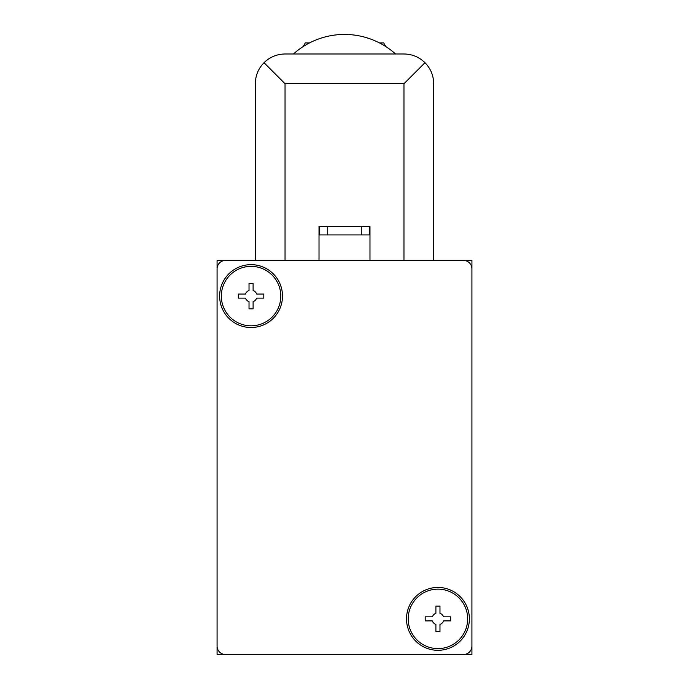 <?xml version="1.0" encoding="UTF-8"?>
<svg xmlns="http://www.w3.org/2000/svg" width="689" height="689" viewBox="0 0 689 689"><rect width="100%" height="100%" fill="white"/><g stroke="black" fill="none" stroke-linecap="round" stroke-linejoin="round"><path stroke-width="1.03" d="M293.454 53.983A76.453 76.453 0 0 1 395.546 53.983M411.781 75.893L424.984 62.699L403.961 83.722L403.961 260.408M403.961 83.722L285.039 83.722L264.016 62.699C269.873 57.023 276.883 54.121 285.039 53.983L403.961 53.983C412.117 54.121 419.127 57.023 424.984 62.699C430.659 68.555 433.562 75.566 433.691 83.722L433.691 260.408M277.219 75.893L264.016 62.699C258.341 68.555 255.438 75.566 255.309 83.722L255.309 260.408M319.016 260.408L319.016 226.423L369.984 226.423L369.984 260.408M319.351 226.423L319.351 234.923L369.648 234.923L369.648 226.423M217.078 260.408L217.078 654.55L471.922 654.55L471.922 260.408L217.078 260.408M432.356 616.836L425.199 616.836L425.199 620.91L432.356 620.91A5.943 5.943 0 0 0 435.904 624.458L435.904 631.615L439.978 631.615L439.978 624.458A5.943 5.943 0 0 0 443.527 620.91L450.684 620.91L450.684 616.836L443.527 616.836A5.943 5.943 0 0 0 439.978 613.288L439.978 606.131L435.904 606.131L435.904 613.288A5.943 5.943 0 0 0 432.356 616.836M245.473 294.039L238.316 294.039L238.316 298.122L245.473 298.122A5.943 5.943 0 0 0 249.022 301.67L249.022 308.827L253.096 308.827L253.096 301.67A5.943 5.943 0 0 0 256.644 298.122L263.801 298.122L263.801 294.039L256.644 294.039A5.943 5.943 0 0 0 253.096 290.5L253.096 283.343L249.022 283.343L249.022 290.5A5.943 5.943 0 0 0 245.473 294.039M467.667 618.877A29.73 29.73 0 0 0 423.072 593.126A29.73 29.73 0 0 0 423.072 644.62A29.73 29.73 0 0 0 467.667 618.877M469.373 618.877A31.427 31.427 0 0 0 422.228 591.653A31.427 31.427 0 0 0 422.228 646.093A31.427 31.427 0 0 0 469.373 618.877M280.793 296.081A29.73 29.73 0 0 0 236.198 270.338A29.73 29.73 0 0 0 236.198 321.832A29.73 29.73 0 0 0 280.793 296.081M282.49 296.081A31.427 31.427 0 0 0 235.345 268.865A31.427 31.427 0 0 0 235.345 323.296A31.427 31.427 0 0 0 282.49 296.081M225.579 260.408A8.492 8.492 0 0 0 217.078 268.899L217.078 646.058A8.492 8.492 0 0 0 225.579 654.55L463.421 654.55A8.492 8.492 0 0 0 471.922 646.058L471.922 268.899A8.492 8.492 0 0 0 463.421 260.408L225.579 260.408M303.16 46.594L305.261 42.942L309.473 42.942M379.527 42.942L383.739 42.942L385.84 46.594M285.039 83.722L285.039 260.408M361.269 226.423L361.269 234.923M327.731 226.423L327.731 234.923"/></g></svg>
